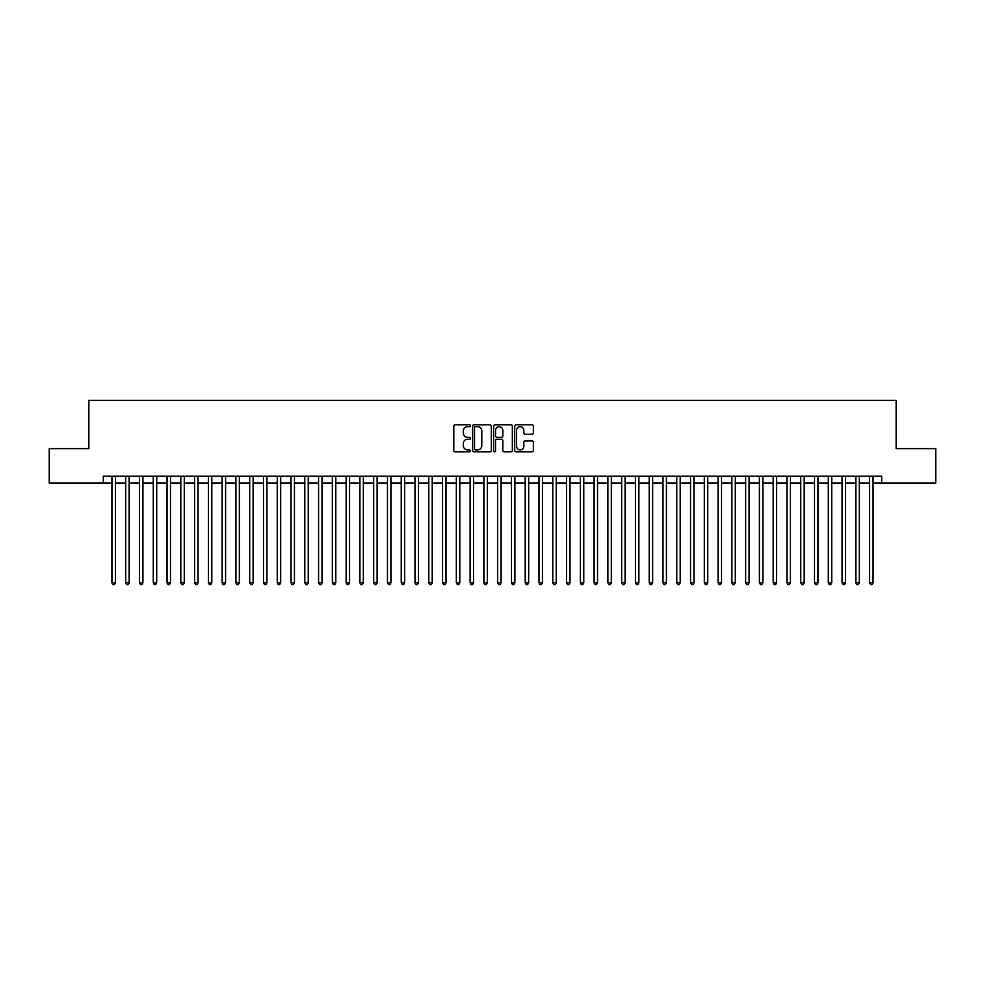 <?xml version="1.0" encoding="UTF-8"?>
<svg xmlns="http://www.w3.org/2000/svg" width="985" height="985" viewBox="0 0 985 985"><rect width="100%" height="100%" fill="white"/><g stroke="black" fill="none" stroke-linecap="round" stroke-linejoin="round"><path stroke-width="1.48" d="M470.461 425.717A0.948 0.948 0 0 0 469.513 424.769L455.144 424.769A1.354 1.354 0 0 0 453.789 426.123L453.789 450.465A1.354 1.354 0 0 0 455.144 451.807L469.513 451.807A0.948 0.948 0 0 0 470.461 450.871A0.948 0.948 0 0 0 469.513 449.923L467.653 449.923A4.322 4.322 0 0 1 463.332 445.589L463.332 443.57A4.322 4.322 0 0 1 467.653 439.236L469.513 439.236A0.948 0.948 0 0 0 470.461 438.288A0.948 0.948 0 0 0 469.513 437.34L467.653 437.34A4.322 4.322 0 0 1 463.332 433.018L463.332 430.987A4.322 4.322 0 0 1 467.653 426.665L469.513 426.665A0.948 0.948 0 0 0 470.461 425.717M532.023 434.299A1.354 1.354 0 0 0 533.365 432.944L533.365 426.123A1.354 1.354 0 0 0 532.023 424.769L516.066 424.769A1.354 1.354 0 0 0 514.712 426.123L514.712 450.465A1.354 1.354 0 0 0 516.066 451.807L532.023 451.807A1.354 1.354 0 0 0 533.365 450.465L533.365 442.216A1.354 1.354 0 0 0 532.023 440.861L525.19 440.861A1.354 1.354 0 0 0 523.835 442.216L523.835 446.303A3.62 3.62 0 0 1 520.215 449.923A3.62 3.62 0 0 1 516.608 446.303L516.608 430.273A3.62 3.62 0 0 1 520.215 426.665A3.62 3.62 0 0 1 523.835 430.273L523.835 432.944A1.354 1.354 0 0 0 525.19 434.299L532.023 434.299M103.326 483.069L49.25 483.069L49.25 448.618L88.859 448.618L88.859 400.402L896.141 400.402L896.141 448.618L935.75 448.618L935.75 483.069L881.673 483.069L881.673 476.174L103.326 476.174L103.326 483.069L111.933 483.069M491.318 426.123A1.354 1.354 0 0 0 489.964 424.769L474.007 424.769A1.354 1.354 0 0 0 472.652 426.123L472.652 450.465A1.354 1.354 0 0 0 474.007 451.807L489.964 451.807A1.354 1.354 0 0 0 491.318 450.465L491.318 426.123M495.036 424.769L510.993 424.769A1.354 1.354 0 0 1 512.348 426.123L512.348 450.465A1.354 1.354 0 0 1 510.993 451.807L504.16 451.807A1.354 1.354 0 0 1 502.806 450.465L502.806 440.59A1.354 1.354 0 0 0 501.463 439.236L496.933 439.236A1.354 1.354 0 0 0 495.578 440.59L495.578 450.871A0.948 0.948 0 0 1 494.63 451.807A0.948 0.948 0 0 1 493.682 450.871L493.682 426.123A1.354 1.354 0 0 1 495.036 424.769M115.38 483.069L125.711 483.069M129.158 483.069L139.488 483.069M142.923 483.069L153.266 483.069M156.701 483.069L167.031 483.069M170.479 483.069L180.809 483.069M184.257 483.069L194.587 483.069M198.034 483.069L208.364 483.069M211.812 483.069L222.142 483.069M225.59 483.069L235.92 483.069M239.367 483.069L249.697 483.069M253.133 483.069L263.475 483.069M266.91 483.069L277.241 483.069M280.688 483.069L291.018 483.069M294.466 483.069L304.796 483.069M308.243 483.069L318.574 483.069M322.021 483.069L332.351 483.069M335.799 483.069L346.129 483.069M349.577 483.069L359.907 483.069M363.342 483.069L373.684 483.069M377.12 483.069L387.462 483.069M390.897 483.069L401.227 483.069M404.675 483.069L415.005 483.069M418.453 483.069L428.783 483.069M432.23 483.069L442.56 483.069M446.008 483.069L456.338 483.069M459.786 483.069L470.116 483.069M473.563 483.069L483.894 483.069M487.329 483.069L497.671 483.069M501.106 483.069L511.437 483.069M514.884 483.069L525.214 483.069M528.662 483.069L538.992 483.069M542.439 483.069L552.77 483.069M556.217 483.069L566.547 483.069M569.995 483.069L580.325 483.069M583.773 483.069L594.103 483.069M597.538 483.069L607.88 483.069M611.316 483.069L621.658 483.069M625.093 483.069L635.423 483.069M638.871 483.069L649.201 483.069M652.649 483.069L662.979 483.069M666.426 483.069L676.757 483.069M680.204 483.069L690.534 483.069M693.982 483.069L704.312 483.069M707.759 483.069L718.09 483.069M721.525 483.069L731.867 483.069M735.303 483.069L745.633 483.069M749.08 483.069L759.41 483.069M762.858 483.069L773.188 483.069M776.636 483.069L786.966 483.069M790.413 483.069L800.743 483.069M804.191 483.069L814.521 483.069M817.969 483.069L828.299 483.069M831.734 483.069L842.076 483.069M845.512 483.069L855.842 483.069M859.289 483.069L869.62 483.069M873.067 483.069L881.673 483.069M475.496 426.665A0.948 0.948 0 0 0 474.548 427.613L474.548 448.975A0.948 0.948 0 0 0 475.496 449.923L477.454 449.923A4.322 4.322 0 0 0 481.788 445.589L481.788 430.987A4.322 4.322 0 0 0 477.454 426.665L475.496 426.665M502.806 430.346A3.62 3.62 0 0 0 499.198 426.727A3.62 3.62 0 0 0 495.578 430.346L495.578 435.986A1.354 1.354 0 0 0 496.933 437.34L501.463 437.34A1.354 1.354 0 0 0 502.806 435.986L502.806 430.346M115.38 476.174L115.38 582.8L111.933 582.8L111.933 476.174M115.38 582.8L114.346 584.597L112.967 584.597L111.933 582.8M129.158 476.174L129.158 582.8L125.711 582.8L125.711 476.174M129.158 582.8L128.124 584.597L126.745 584.597L125.711 582.8M142.923 476.174L142.923 582.8L139.488 582.8L139.488 476.174M142.923 582.8L141.889 584.597L140.523 584.597L139.488 582.8M156.701 476.174L156.701 582.8L153.266 582.8L153.266 476.174M156.701 582.8L155.667 584.597L154.288 584.597L153.266 582.8M170.479 476.174L170.479 582.8L167.031 582.8L167.031 476.174M170.479 582.8L169.445 584.597L168.066 584.597L167.031 582.8M184.257 476.174L184.257 582.8L180.809 582.8L180.809 476.174M184.257 582.8L183.222 584.597L181.843 584.597L180.809 582.8M198.034 476.174L198.034 582.8L194.587 582.8L194.587 476.174M198.034 582.8L197 584.597L195.621 584.597L194.587 582.8M211.812 476.174L211.812 582.8L208.364 582.8L208.364 476.174M211.812 582.8L210.778 584.597L209.399 584.597L208.364 582.8M225.59 476.174L225.59 582.8L222.142 582.8L222.142 476.174M225.59 582.8L224.555 584.597L223.176 584.597L222.142 582.8M239.367 476.174L239.367 582.8L235.92 582.8L235.92 476.174M239.367 582.8L238.333 584.597L236.954 584.597L235.92 582.8M253.133 476.174L253.133 582.8L249.697 582.8L249.697 476.174M253.133 582.8L252.111 584.597L250.732 584.597L249.697 582.8M266.91 476.174L266.91 582.8L263.475 582.8L263.475 476.174M266.91 582.8L265.876 584.597L264.509 584.597L263.475 582.8M280.688 476.174L280.688 582.8L277.241 582.8L277.241 476.174M280.688 582.8L279.654 584.597L278.275 584.597L277.241 582.8M294.466 476.174L294.466 582.8L291.018 582.8L291.018 476.174M294.466 582.8L293.431 584.597L292.052 584.597L291.018 582.8M308.243 476.174L308.243 582.8L304.796 582.8L304.796 476.174M308.243 582.8L307.209 584.597L305.83 584.597L304.796 582.8M322.021 476.174L322.021 582.8L318.574 582.8L318.574 476.174M322.021 582.8L320.987 584.597L319.608 584.597L318.574 582.8M335.799 476.174L335.799 582.8L332.351 582.8L332.351 476.174M335.799 582.8L334.765 584.597L333.386 584.597L332.351 582.8M349.577 476.174L349.577 582.8L346.129 582.8L346.129 476.174M349.577 582.8L348.542 584.597L347.163 584.597L346.129 582.8M363.342 476.174L363.342 582.8L359.907 582.8L359.907 476.174M363.342 582.8L362.32 584.597L360.941 584.597L359.907 582.8M377.12 476.174L377.12 582.8L373.684 582.8L373.684 476.174M377.12 582.8L376.085 584.597L374.719 584.597L373.684 582.8M390.897 476.174L390.897 582.8L387.462 582.8L387.462 476.174M390.897 582.8L389.863 584.597L388.484 584.597L387.462 582.8M404.675 476.174L404.675 582.8L401.227 582.8L401.227 476.174M404.675 582.8L403.641 584.597L402.262 584.597L401.227 582.8M418.453 476.174L418.453 582.8L415.005 582.8L415.005 476.174M418.453 582.8L417.418 584.597L416.039 584.597L415.005 582.8M432.23 476.174L432.23 582.8L428.783 582.8L428.783 476.174M432.23 582.8L431.196 584.597L429.817 584.597L428.783 582.8M446.008 476.174L446.008 582.8L442.56 582.8L442.56 476.174M446.008 582.8L444.974 584.597L443.595 584.597L442.56 582.8M459.786 476.174L459.786 582.8L456.338 582.8L456.338 476.174M459.786 582.8L458.751 584.597L457.372 584.597L456.338 582.8M473.563 476.174L473.563 582.8L470.116 582.8L470.116 476.174M473.563 582.8L472.529 584.597L471.15 584.597L470.116 582.8M487.329 476.174L487.329 582.8L483.894 582.8L483.894 476.174M487.329 582.8L486.307 584.597L484.928 584.597L483.894 582.8M501.106 476.174L501.106 582.8L497.671 582.8L497.671 476.174M501.106 582.8L500.072 584.597L498.693 584.597L497.671 582.8M514.884 476.174L514.884 582.8L511.437 582.8L511.437 476.174M514.884 582.8L513.85 584.597L512.471 584.597L511.437 582.8M528.662 476.174L528.662 582.8L525.214 582.8L525.214 476.174M528.662 582.8L527.628 584.597L526.249 584.597L525.214 582.8M542.439 476.174L542.439 582.8L538.992 582.8L538.992 476.174M542.439 582.8L541.405 584.597L540.026 584.597L538.992 582.8M556.217 476.174L556.217 582.8L552.77 582.8L552.77 476.174M556.217 582.8L555.183 584.597L553.804 584.597L552.77 582.8M569.995 476.174L569.995 582.8L566.547 582.8L566.547 476.174M569.995 582.8L568.961 584.597L567.582 584.597L566.547 582.8M583.773 476.174L583.773 582.8L580.325 582.8L580.325 476.174M583.773 582.8L582.738 584.597L581.359 584.597L580.325 582.8M597.538 476.174L597.538 582.8L594.103 582.8L594.103 476.174M597.538 582.8L596.516 584.597L595.137 584.597L594.103 582.8M611.316 476.174L611.316 582.8L607.88 582.8L607.88 476.174M611.316 582.8L610.281 584.597L608.915 584.597L607.88 582.8M625.093 476.174L625.093 582.8L621.658 582.8L621.658 476.174M625.093 582.8L624.059 584.597L622.68 584.597L621.658 582.8M638.871 476.174L638.871 582.8L635.423 582.8L635.423 476.174M638.871 582.8L637.837 584.597L636.458 584.597L635.423 582.8M652.649 476.174L652.649 582.8L649.201 582.8L649.201 476.174M652.649 582.8L651.614 584.597L650.235 584.597L649.201 582.8M666.426 476.174L666.426 582.8L662.979 582.8L662.979 476.174M666.426 582.8L665.392 584.597L664.013 584.597L662.979 582.8M680.204 476.174L680.204 582.8L676.757 582.8L676.757 476.174M680.204 582.8L679.17 584.597L677.791 584.597L676.757 582.8M693.982 476.174L693.982 582.8L690.534 582.8L690.534 476.174M693.982 582.8L692.947 584.597L691.568 584.597L690.534 582.8M707.759 476.174L707.759 582.8L704.312 582.8L704.312 476.174M707.759 582.8L706.725 584.597L705.346 584.597L704.312 582.8M721.525 476.174L721.525 582.8L718.09 582.8L718.09 476.174M721.525 582.8L720.491 584.597L719.124 584.597L718.09 582.8M735.303 476.174L735.303 582.8L731.867 582.8L731.867 476.174M735.303 582.8L734.268 584.597L732.889 584.597L731.867 582.8M749.08 476.174L749.08 582.8L745.633 582.8L745.633 476.174M749.08 582.8L748.046 584.597L746.667 584.597L745.633 582.8M762.858 476.174L762.858 582.8L759.41 582.8L759.41 476.174M762.858 582.8L761.824 584.597L760.445 584.597L759.41 582.8M776.636 476.174L776.636 582.8L773.188 582.8L773.188 476.174M776.636 582.8L775.601 584.597L774.222 584.597L773.188 582.8M790.413 476.174L790.413 582.8L786.966 582.8L786.966 476.174M790.413 582.8L789.379 584.597L788 584.597L786.966 582.8M804.191 476.174L804.191 582.8L800.743 582.8L800.743 476.174M804.191 582.8L803.157 584.597L801.778 584.597L800.743 582.8M817.969 476.174L817.969 582.8L814.521 582.8L814.521 476.174M817.969 582.8L816.934 584.597L815.555 584.597L814.521 582.8M831.734 476.174L831.734 582.8L828.299 582.8L828.299 476.174M831.734 582.8L830.712 584.597L829.333 584.597L828.299 582.8M845.512 476.174L845.512 582.8L842.076 582.8L842.076 476.174M845.512 582.8L844.477 584.597L843.111 584.597L842.076 582.8M859.289 476.174L859.289 582.8L855.842 582.8L855.842 476.174M859.289 582.8L858.255 584.597L856.876 584.597L855.842 582.8M873.067 476.174L873.067 582.8L869.62 582.8L869.62 476.174M873.067 582.8L872.033 584.597L870.654 584.597L869.62 582.8"/></g></svg>
